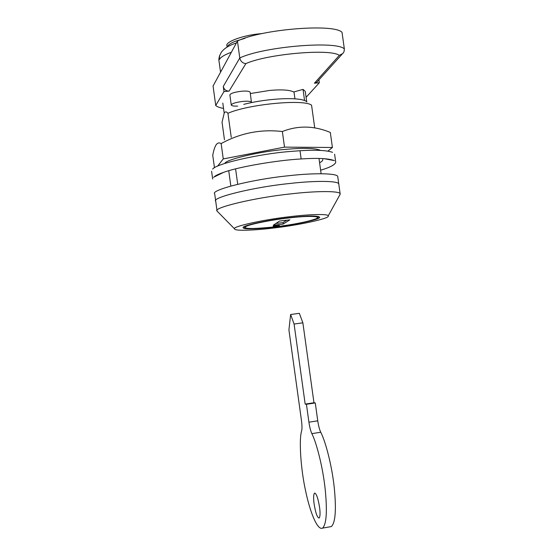 <?xml version="1.0" encoding="UTF-8"?>
<svg xmlns="http://www.w3.org/2000/svg" width="556" height="556" viewBox="0 0 556 556"><rect width="100%" height="100%" fill="white"/><g stroke="black" fill="none" stroke-linecap="round" stroke-linejoin="round"><path stroke-width="0.83" d="M290.635 314.508L294.082 324.037L305.174 404.094L306.432 404.288L308.914 422.199C309.629 427.071 310.609 430.893 311.86 433.645C316.503 442.659 322.96 467.513 325.26 489.926C327.345 511.666 326.435 524.398 322.529 528.137C317.351 530.66 309.984 511.84 305.689 491.309C300.525 468.152 298.913 439.031 301.644 430.879C302.137 428.683 302.082 425.222 301.463 420.503L288.925 329.958L290.635 314.508L299.357 313.334L302.874 322.834L313.966 402.752L315.273 402.947L317.754 420.822C318.463 425.687 319.464 429.496 320.742 432.241C325.503 441.221 332.064 466.018 334.337 488.39C336.387 510.095 335.379 522.828 331.32 526.588M294.082 324.037L302.874 322.834M319.679 508.059C318.143 498.378 316.427 493.408 314.529 493.144C313.542 494.353 313.362 497.689 313.994 503.145C315.502 512.757 317.219 517.719 319.144 518.046C320.124 516.844 320.305 513.515 319.679 508.059M305.174 404.094L313.966 402.752M306.432 404.288L315.273 402.947M262.369 33.582C244.063 34.722 224.673 41.888 226.945 45.912L227.112 47.121M245.015 38.294L235.146 41.346C231.206 42.958 228.704 44.556 227.654 46.155M327.894 151.121L332.412 147.479L330.313 132.453C314.057 125.642 298.072 125.329 282.351 131.522C260.729 129.02 240.331 133.037 221.149 143.58L223.262 158.919L217.563 166.195M221.149 143.58C219.266 142.426 217.605 142.809 216.166 144.727C214.776 146.888 213.636 150.405 212.746 155.263L214.477 167.801M282.351 131.522L284.519 147.131L223.262 158.919M332.412 147.479L284.519 147.131M339.64 195.225L340.175 194.009L338.799 184.175C339.48 180.707 314.828 180.519 289.342 183.536C253.404 187.108 210.898 197.769 215.721 201.251L217.062 211.023M337.77 176.801C338.423 173.152 313.751 172.791 288.265 175.772C252.32 179.275 209.855 190.173 214.706 193.877L215.721 201.251C210.898 197.769 253.404 187.108 289.342 183.536C314.828 180.519 339.48 180.707 338.799 184.175L337.77 176.801M332.551 152.337C326.775 150.301 315.933 149.759 300.004 150.725L289.558 151.524C258.047 154.005 215.346 164.069 212.67 169.121M334.399 160.642C328.798 158.425 317.712 157.862 301.15 158.953C277.166 160.239 238.913 166.821 224.409 172.082C219.905 173.597 216.68 175.015 214.727 176.342M320.833 170.129C329.903 167.467 334.865 164.868 335.734 162.338M319.929 150.085C315.196 148.431 306.488 147.986 293.79 148.737L285.506 149.369C262.105 151.197 229.426 158.585 225.097 162.845M319.589 162.769C321.917 161.567 322.973 160.455 322.772 159.44M288.46 217.994C270.327 219.988 247.218 224.784 245.676 226.785C241.77 229.072 257.56 229.037 274.81 226.876C291.657 224.992 313.806 220.558 316.705 218.418C321.889 216.02 307.058 215.693 288.46 217.994M275.658 226.327C271.891 226.563 272.294 226.299 276.874 225.534C280.627 225.312 280.224 225.576 275.658 226.327L275.79 225.687M279.571 221.031L289.857 219.822L283.226 224.068L273.218 225.25L279.571 221.031M286.785 220.183L283.025 222.615L283.226 224.068M283.025 222.615L275.922 223.449M294.006 92.136C290.01 89.926 281.871 89.363 269.584 90.44L250.318 93.547M290.6 216.597C263.106 219.571 230.65 226.966 234.639 228.947C234.417 231.094 254.252 230.427 272.954 228.092C298.76 225.236 330.73 218.258 328.158 215.964C329.145 213.775 310.199 214.185 290.6 216.597M274.462 227.105C295.841 224.742 322.049 218.974 319.54 217.153C317.42 215.513 307.19 215.707 288.856 217.737C266.797 220.127 240.421 226.07 243.257 227.738C242.75 229.545 258.964 229.044 274.462 227.105M321.118 173.722L318.991 158.453M314.682 127.588L311.568 105.223C304.417 98.878 248.386 104.167 227.932 113.292L231.247 137.374M304.563 100.455L303.02 89.391L293.978 91.9L294.937 98.794M230.837 186.031L228.731 170.734M224.457 139.744L222.046 122.216L224.256 112.91C225.305 111.471 226.528 111.596 227.932 113.292M306.933 101.936C302.235 96.674 268.583 97.925 243.764 104.375M235.591 168.871L237.711 184.251M305.216 91.323L303.02 89.391M340.175 194.009C340.884 190.771 316.267 190.84 290.781 193.884C254.843 197.561 212.288 207.895 217.076 211.092L234.639 228.947M339.306 55.398C330.945 48.435 267.825 53.814 245.884 63.586C242.68 63.321 240.644 61.445 239.782 57.97C263.294 46.621 336.651 40.477 344.352 48.928L344.088 51.499L342.982 53.376L339.306 55.398L314.404 83.219L319.339 82.761L306.474 96.883M223.985 91.573L229.086 91.101C225.972 91.052 224.033 89.502 223.276 86.451L223.985 91.573L215.735 105.487C216.944 106.71 219.55 107.69 223.547 108.413M251.472 102.617L250.137 92.233C249.442 91.17 246.593 90.836 241.575 91.233C234.403 92.136 230.504 93.373 229.878 94.951L231.268 105.028C231.623 105.869 233.749 106.224 237.648 106.099M344.352 48.928L342.023 32.338C334.246 23.317 260.882 29.218 237.44 41.054L213.059 86.041L215.735 105.487M318.935 79.883L319.339 82.761M237.44 41.054L239.782 57.97L223.276 86.451M318.067 80.849L316.531 82.483L314.404 83.219M251.527 102.304C250.846 101.289 247.997 100.984 242.979 101.394C235.807 102.304 231.901 103.513 231.268 105.028M311.86 433.645L320.742 432.241M308.914 422.199L317.754 420.822M231.372 52.25C224.617 54.752 220.621 57.185 219.384 59.541L219.557 55.947L221.198 52.479M300.004 150.725L301.15 158.953M245.884 63.586L229.086 91.101M331.355 526.574L322.563 528.117M314.925 493.075L314.529 493.144M219.057 61.278L220.558 72.197M219.057 61.285C218.647 60.097 218.89 58.046 219.787 55.141M236.418 42.93C228.933 45.411 223.866 48.581 221.232 52.438M211.6 171.262L212.67 179.032M334.608 154.193L335.706 162.053M323.807 158.641L334.212 160.545M213.539 177.288L223.616 172.353M243.841 226.924L245.057 227.765C245.585 229.051 255.503 228.759 274.81 226.883C293.867 224.541 307.663 221.816 316.204 218.71C318.039 217.66 318.887 216.944 318.748 216.576M273.642 226.097L278.834 225.382M224.179 113.028L222.81 103.082M306.703 101.692L305.3 91.636M328.158 215.964L340.189 194.225M316.691 82.378L342.01 54.266"/></g></svg>
